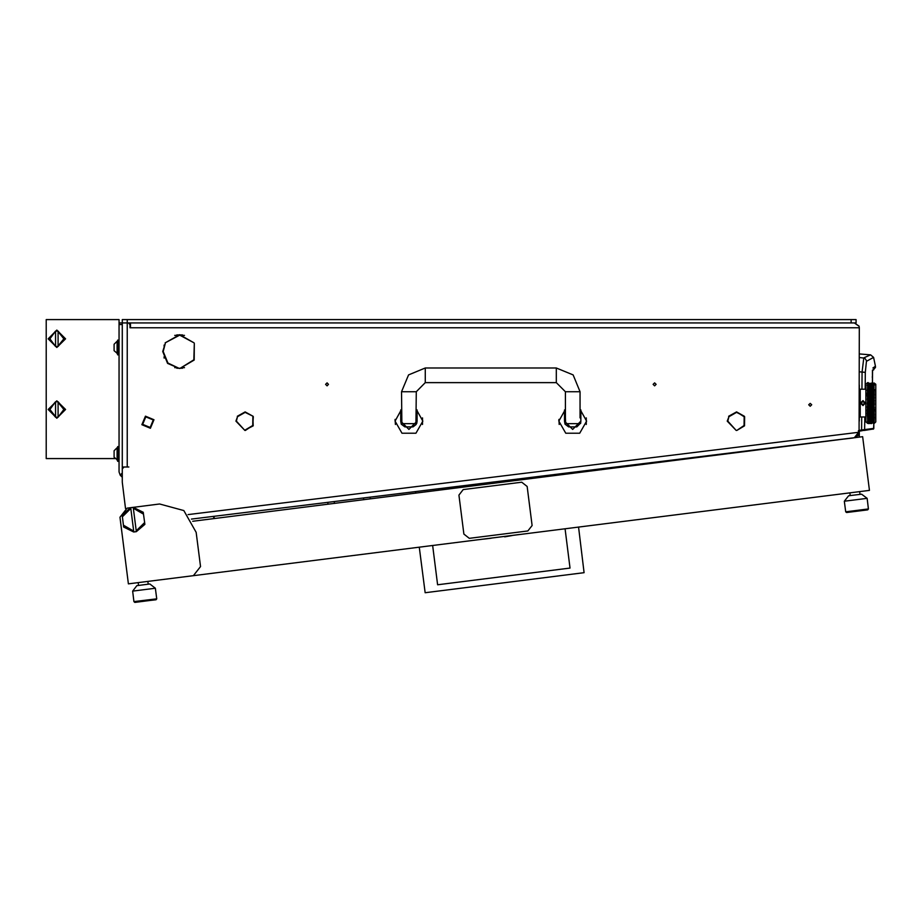 <?xml version="1.0" encoding="UTF-8"?>
<svg xmlns="http://www.w3.org/2000/svg" width="922" height="922" viewBox="0 0 922 922"><rect width="100%" height="100%" fill="white"/><g stroke="black" fill="none" stroke-linecap="round" stroke-linejoin="round"><path stroke-width="1.38" d="M851.167 319.634L122.303 319.634L122.303 324.544L119.03 324.544L119.03 322.907L851.167 322.907L851.167 319.634L856.077 319.634L856.077 322.907L851.167 322.907M858.543 435.507L859.362 435.507L859.362 437.132M188.076 514.614L858.647 432.28L858.44 430.655L859.12 434.297L859.362 327.817L130.002 327.817L130.002 324.544L128.365 322.907L127.213 322.907L127.213 467.039L122.303 467.039M130.498 327.817L130.498 322.907M859.362 385.062L859.362 421.089M559.193 424.454L558.928 419.36M586.254 424.454L586.254 417.908M395.4 424.454L395.135 419.36M422.472 424.454L422.472 417.908M576.826 426.909L568.632 426.909L576.826 426.909L580.099 423.636L565.682 423.636L565.359 417.908L564.541 417.908M413.033 426.909L404.839 426.909L401.669 424.454L401.888 423.636L415.983 423.636L416.202 424.454L413.033 426.909M859.523 389.81L860.18 389.153L860.18 416.998L859.523 416.341M874.091 382.999L875.739 384.243L875.739 421.907L874.102 423.532L874.39 416.882L874.033 416.053L872.892 418.576L872.892 416.456L873.376 417.551M874.068 383.99L874.217 383.103M873.445 386.502L871.751 390.098L874.39 385.062L874.114 383.852M874.114 387.401L873.468 391.504L874.114 385.361M874.183 392.634L874.114 390.352M874.287 395.48L874.287 393.533M874.287 398.869L874.194 396.402M874.287 402.372L874.114 399.526L874.39 400.667L873.941 399.526L873.468 401.001L872.984 399.526L873.468 398.05L873.941 399.526M874.102 406.129L874.333 403.963M874.206 409.679L874.114 406.625L874.39 407.674L874.033 406.579L873.468 408.1L872.984 406.637L873.468 405.15L873.941 406.637M874.333 412.411L874.287 410.647M874.125 415.787L874.171 413.471M867.441 421.158L867.256 423.256L868.247 423.544L865.908 421.907L865.908 384.243L867.544 382.607L867.337 383.875M867.475 416.652L867.74 421.458M874.102 395.596L867.775 414.658L867.256 413.31L867.544 417.85M874.102 392.403L867.775 411.604L867.256 410.129L867.464 414.139M867.314 409.633L867.833 411.685L868.34 410.348L868.824 411.731L868.34 413.068L867.867 411.731M874.102 399.019L873.468 397.855L874.39 395.135L874.033 396.172L873.468 394.547L874.39 392.034L874.033 392.979L873.468 391.504L867.775 408.296L867.256 406.74L867.487 408.999M867.314 406.21L867.775 408.296L868.34 406.913L868.824 408.377L868.34 409.806L867.867 408.377M867.337 403.582L867.487 405.519M867.487 400.632L867.683 404.862M874.021 387.597L872.327 391.504L872.892 390.098L872.327 391.504L871.751 390.098L870.622 392.979L870.622 390.098L869.953 391.331L867.452 400.505M867.487 397.152L867.36 399.007M867.383 395.722L867.36 396.702M867.683 394.42L867.256 393.129L867.256 396.022L868.34 393.083L868.824 394.42M867.348 392.634L867.256 396.022L867.775 394.685L868.247 396.068L867.775 397.497L867.544 396.817M874.102 389.533L873.468 391.504L872.235 388.6L871.186 391.504L871.67 387.39L870.622 390.098L871.186 388.807L870.622 390.098L870.045 388.807L868.34 392.979L868.34 390.098L867.775 391.504L867.256 390.225L867.533 391.723M869.469 387.597L868.34 390.098L868.916 388.807L868.34 390.098L867.775 388.807L867.683 391.331M867.729 383.425L867.533 388.946M868.34 382.607L867.544 382.722M875.739 385.062L875.739 421.089M844.368 501.257L848.62 495.771L850.038 495.587L861.621 494.134L867.118 498.387L844.368 501.257L845.693 511.825L868.443 508.956L867.74 509.866L846.615 512.528L845.693 511.825M610.514 468.537L610.191 467.742L601.248 469.713M132.618 591.094L136.871 585.608L138.288 585.424L149.871 583.972L155.369 588.224L132.618 591.094L133.944 601.663L156.694 598.793L155.991 599.703L150.009 600.464L134.866 602.366L133.944 601.663L134.866 602.366M122.303 477.262L120.194 475.141L122.303 473.032M119.03 340.103L117.716 340.103L117.716 354.843L119.03 354.843M117.094 353.702L117.094 341.255L114.121 344.229L114.121 350.717L117.716 353.702M117.094 460.159L117.094 447.712L114.121 450.697L114.121 457.185L117.716 460.159M119.03 446.571L117.716 446.571L117.716 461.311L119.03 461.311M556.346 367.947L556.346 382.688L565.359 391.7L580.099 391.7L573.138 374.908L556.346 367.947L425.319 367.947L408.527 374.908L401.566 391.7L401.888 423.636M556.346 382.688L425.319 382.688L425.319 367.947M425.319 382.688L416.306 391.7L401.566 391.7M859.362 371.797L865.332 372.419L866.473 361.286L873.549 357.402L870.645 354.866L859.362 353.887M872.546 370.068L872.443 382.607M872.477 370.563L875.439 367.544L875.451 366.23L872.95 367.947M872.477 382.607L872.408 370.218M859.362 430.332L861.644 430.009L861.759 430.828L859.362 431.162L864.64 430.217L864.894 416.998M859.362 357.459L864.894 358.162L866.738 360.951M565.359 409.368L558.801 421.181L565.762 433.236L579.684 433.236L586.646 421.181L580.099 409.368M401.566 409.368L395.019 421.181L401.98 433.236L415.903 433.236L422.864 421.181L416.306 409.368M874.39 389.268L874.39 390.974L874.114 389.925M874.206 393.198L874.39 393.959L873.941 392.841L873.468 394.167L872.984 392.841L873.468 391.573L873.941 392.841M874.114 396.08L874.39 397.232L873.941 396.068L873.468 397.497L872.984 396.068L873.468 394.685L873.941 396.068M874.102 402.568L874.39 404.182L873.941 403.075L873.468 404.574L872.984 403.075L873.468 401.577L873.941 403.075M874.379 408.953L874.39 411.016L874.033 409.979L873.468 411.466L873.468 408.653L873.941 410.083M874.102 412.872L874.39 414.116L874.033 413.171L873.468 414.577L873.468 411.984L873.941 413.31M873.549 414.819L874.033 413.171L873.468 414.658L874.033 416.018L874.39 415.177L873.468 417.343L874.102 416.617M868.34 416.018L867.775 414.658L867.256 415.926L868.34 413.563L868.34 416.018L867.867 414.819M868.34 413.068L867.775 411.604L867.256 413.033L867.683 411.731M868.34 409.806L867.775 408.296L867.256 409.829L867.683 408.377M873.468 391.573L872.327 394.547L872.327 391.504L870.622 396.172L870.045 394.547L871.094 391.331L867.348 402.522L868.34 399.802L868.34 402.787L867.867 401.289M867.683 401.289L868.34 403.075L867.775 404.574L867.544 403.859M867.256 399.41L868.34 396.345L868.34 399.238L867.867 397.774M867.683 397.774L868.34 399.572L867.775 401.001L867.544 400.298M868.34 393.083L868.824 391.331L868.34 392.979L867.775 391.573L867.256 392.841M867.775 388.393L867.256 389.983L868.34 387.574L867.544 387.908M867.256 385.511L867.74 384.693M874.183 418.519L874.39 417.804M874.021 418.553L873.468 419.683L872.88 418.553L872.327 419.683L872.327 417.758L872.8 418.761M871.728 420.616L871.186 421.504L870.714 420.801L871.186 420.006L871.67 420.801M873.445 419.648L872.892 420.663L872.304 419.648L871.751 420.663L871.751 418.945L872.235 419.844M871.786 420.616L872.327 420.006L872.8 420.801L872.327 421.504L871.843 420.801M874.033 416.018L873.468 414.658L872.892 416.018L872.892 413.563L873.376 414.819M872.892 416.018L871.751 418.576L871.278 417.551L871.751 416.456L872.235 417.551M871.278 419.844L870.622 420.663L870.622 418.945L871.094 419.844M870.587 420.616L870.045 421.504L869.573 420.801L870.045 420.006L870.529 420.801M871.843 418.761L871.186 419.683L871.186 417.758L871.67 418.761M873.468 414.577L872.892 416.053L873.468 415.05L873.941 416.237L873.468 417.343L872.984 416.237M874.102 409.599L871.751 416.053L872.419 417.551M873.468 411.466L874.194 412.975M874.01 420.616L873.468 421.504L872.984 420.801L873.468 420.006L873.941 420.801M873.48 419.648L874.102 419.084M873.468 411.984L871.751 416.018L871.751 413.563L872.235 414.819M872.892 416.456L872.327 417.343L871.751 416.053L870.622 418.576L870.622 416.456L871.094 417.551M870.714 418.761L870.045 419.683L870.045 417.758L870.529 418.761M870.034 419.648L869.481 420.663L869.008 419.844L869.481 418.945L869.953 419.844M869.458 420.616L868.916 421.504L868.432 420.801L868.916 420.006L869.388 420.801M872.327 417.758L872.419 414.819M871.751 416.018L871.278 417.551M874.39 408.93L874.033 409.979L873.468 408.296L874.033 406.579L872.892 409.806L873.549 411.731L874.102 410.555M873.468 408.1L871.751 413.068L871.278 411.731L871.751 410.348L872.235 411.731M872.984 418.761L873.468 417.343L871.751 413.171L872.892 409.979L871.186 414.577L871.186 411.984L871.67 413.31M871.751 413.068L870.622 416.018L870.149 414.785L870.622 413.563L871.094 414.819M871.186 414.577L869.481 418.576L869.008 417.551L869.481 416.456L869.953 417.551M869.469 418.553L868.916 419.683L868.432 418.761L868.916 417.758L869.388 418.761M868.893 419.648L868.34 420.663L867.867 419.844L868.34 418.945L868.824 419.844M868.317 420.616L867.544 421.181M870.622 416.018L871.278 414.819M874.114 406.625L873.468 404.839L874.033 403.075L872.8 406.637L872.984 410.083M870.622 416.456L870.138 417.551M869.458 385.534L868.916 386.145L868.432 385.35L868.916 384.647L869.388 385.35M868.893 386.502L868.34 387.205L867.867 386.306L868.432 385.35M868.34 387.205L870.045 384.647L870.045 386.145L869.573 385.35M868.317 385.534L867.544 385.753M873.468 397.497L872.327 401.312L871.67 399.526L870.622 403.075L869.953 401.289L868.34 406.348L868.34 403.363L868.824 404.862M868.34 406.348L867.775 408.1L867.544 407.397M873.468 394.167L872.327 397.855L871.751 396.172L870.045 401.001L870.045 398.05L870.529 399.526M871.751 395.803L872.327 394.547L871.751 395.803L871.278 394.42L871.751 393.083L872.235 394.42M868.34 406.913L869.481 403.363L869.953 404.862M870.045 401.001L870.622 399.802L871.094 401.289M869.481 403.363L870.045 401.577L870.529 403.075L870.045 404.574L869.573 403.075M874.206 403.456L873.376 401.289L872.327 404.839L871.751 403.075L872.892 399.802L872.235 397.774L871.751 399.238L872.984 392.841M870.622 399.802L871.751 396.345L872.235 397.774M873.468 394.685L872.235 391.331L868.824 401.289M873.468 401.001L872.892 403.075L872.235 401.289L870.622 406.579L870.045 404.839L871.186 401.312L870.045 397.855L868.916 401.001L868.916 398.05L869.388 399.526M870.045 397.497L870.622 396.172L870.045 397.497L869.573 396.068L870.045 394.685L870.529 396.068M868.34 402.787L868.916 401.577L869.388 403.075M868.916 401.001L867.867 404.862M868.916 401.577L869.573 399.526M873.468 404.574L872.327 408.296L871.751 406.579L872.892 403.075L870.622 409.979L870.045 408.296L871.751 403.363L871.751 399.572L870.622 396.172L871.186 394.685L871.67 396.068M873.468 415.05L871.186 408.296L870.622 409.979L871.751 406.913L871.751 409.979L872.419 408.377L872.327 404.839L871.186 408.296L870.622 406.579L870.045 408.1L870.045 405.15L870.529 406.637M870.045 408.1L869.481 409.806L869.481 406.913L869.953 408.377M869.481 409.806L868.916 411.466L868.432 410.083L868.916 408.653L869.388 410.083M868.34 413.563L867.775 414.577L867.544 413.978M872.235 408.377L870.622 413.171L870.622 409.979L868.916 414.658L868.34 413.171L870.045 408.653L870.529 410.083L870.045 411.466L869.573 410.083M873.468 401.577L872.984 399.526M870.045 404.574L868.916 408.1L868.432 406.637M871.751 406.913L870.529 403.075M868.34 410.348L867.775 411.466L867.544 410.809M870.045 411.466L869.481 413.171L868.432 410.083M873.468 398.05L872.984 396.068M871.751 393.083L870.045 388.807L871.728 385.534L871.186 386.145L870.714 385.35L871.186 384.647L871.67 385.35M871.186 386.145L870.622 387.205L870.529 385.35M870.622 387.205L870.045 388.393L870.045 386.468L869.481 387.205L869.008 386.306M869.481 389.695L869.573 387.39M871.786 385.534L872.327 384.647L872.8 385.35L872.327 386.145L871.843 385.35M870.045 388.393L870.529 389.914L869.481 392.979L868.247 389.914L867.775 391.101L867.544 390.525M871.751 396.345L870.529 392.841L870.045 394.547L869.388 392.841L868.916 394.547L870.045 391.573L869.008 388.6M874.01 385.534L873.468 386.145L872.984 385.35L873.468 384.647L873.941 385.35M870.045 394.685L868.824 397.774M868.916 398.05L869.481 396.345L869.953 397.774M868.34 396.345L868.916 394.547L868.247 396.068M871.751 387.205L872.235 386.306L871.751 387.205L871.278 386.306M872.327 386.145L872.984 385.35M871.751 410.348L870.622 413.068L870.138 411.731M870.622 413.068L870.045 414.577L870.045 411.984L870.529 413.31M870.622 413.563L868.34 418.576L868.34 416.456L868.824 417.551M868.432 418.761L867.544 419.256M871.186 417.758L870.045 414.658L869.481 416.018L869.481 413.563L869.953 414.819M871.751 416.456L870.714 413.31M869.481 416.018L869.008 417.551M869.481 416.456L870.045 415.05L870.529 416.237L870.045 417.343L869.573 416.237M873.468 408.653L872.984 406.637M871.751 413.563L870.529 410.083M869.481 413.563L868.824 414.819M868.34 416.456L867.867 417.551M870.045 415.05L869.573 413.31M870.045 417.758L869.008 414.819M873.468 405.15L872.984 403.075M656.095 384.324L654.62 382.849L653.145 384.324L654.62 385.799L656.095 384.324M328.52 384.324L327.045 382.849L325.57 384.324L327.045 385.799L328.52 384.324M162.756 351.57L167.608 363.406L179.375 368.443L167.965 363.061L163.252 351.57L165.326 343.595L162.756 351.57M811.694 404.804L810.219 403.329L808.744 404.804L810.219 406.279L811.694 404.804M736.77 430.436L744.527 425.803L744.653 416.767L744.527 425.803L736.77 430.436L744.1 425.561L744.215 417.009L744.1 425.561L736.77 430.436M253.031 416.341L245.148 411.927L237.265 416.341L245.148 411.927L253.031 416.341L245.148 412.422L237.68 416.594L245.148 412.422L253.031 416.341M245.402 430.436L252.732 425.561L252.847 417.009L253.158 425.803L245.39 429.94L252.732 425.561L253.285 416.767M743.985 416.594L736.517 411.927L728.634 416.341L736.517 411.927L744.4 416.341L736.517 412.422L729.048 416.594M194.116 342.915L179.629 334.698L165.153 342.915L179.629 335.193L194.116 342.915M179.882 368.443L194.242 360.006L194.369 343.353L193.816 359.753L179.882 368.443M873.791 423.544L873.618 428.949L864.144 430.493M145.745 416.882L142.633 424.374L150.125 427.485L153.236 419.994L145.745 416.882M150.436 428.234L141.884 424.685L145.434 416.133L153.997 419.683L150.436 428.234M565.117 424.201L564.541 421.181L572.723 429.364L580.918 421.181L580.583 423.486M564.541 409.921L564.541 421.181L572.723 429.364L580.918 421.181L580.918 409.921M401.324 424.201L400.747 421.181L408.942 429.364L417.124 421.181L416.79 423.486M400.747 409.921L400.747 421.181L408.942 429.364L417.124 421.181L417.124 409.921M868.824 422.852L867.867 422.852L868.858 422.725M872.8 389.914L872.327 388.807L871.843 389.914L872.327 391.101M867.867 383.298L868.824 383.298L867.833 383.425M872.327 411.466L871.843 410.083M874.033 406.348L873.549 404.862M872.327 414.577L871.843 413.31M874.033 409.806L873.549 408.377M867.867 421.631L868.34 420.951L868.824 421.631L868.34 422.218L867.809 421.458M874.033 413.068L873.549 411.731M870.622 409.806L870.138 408.377M871.751 403.363L872.235 404.862M874.033 399.238L873.549 397.774M872.327 404.574L871.843 403.075M872.327 408.1L871.843 406.637M874.033 402.787L873.549 401.289M874.102 418.427L873.549 417.551M873.468 417.758L873.941 418.761M872.235 421.631L871.751 422.218L871.278 421.631L871.751 420.951L872.293 421.458M870.138 422.852L871.094 422.852L870.103 422.725M874.102 420.547L873.549 419.844M870.138 423.475L871.094 423.475L870.126 423.417M874.102 422.138L874.102 421.054M870.138 421.631L870.622 420.951L871.094 421.631L870.622 422.218L870.08 421.458M874.102 383.667L874.102 383.01M868.34 395.803L867.867 394.42M871.221 384.693L871.751 383.932L872.235 384.52L872.235 386.306M870.622 389.695L870.138 388.6M874.102 385.096L874.102 384.013M872.327 388.393L871.843 387.39M871.751 387.574L872.235 388.6M870.045 391.573L870.529 392.841M870.622 392.588L870.138 391.331M874.102 387.067L873.549 386.306M871.751 390.133L872.235 391.331M873.468 386.145L873.941 387.39M870.622 395.803L870.138 394.42M871.843 382.918L872.8 382.918L871.82 382.999M870.622 385.2L870.138 384.52L870.622 383.932L871.094 384.52L871.094 386.306M868.34 389.695L867.867 388.6M871.843 383.84L872.8 383.84L871.797 383.99M870.045 386.145L870.529 387.39M868.34 392.588L867.867 391.331M870.622 402.787L870.138 401.289M874.033 392.588L873.549 391.331M872.327 397.497L871.843 396.068M870.622 406.348L870.138 404.862M874.033 395.803L873.549 394.42M872.327 401.001L871.843 399.526M871.751 399.802L872.235 401.289M873.468 388.807L873.941 389.914M872.327 394.167L871.843 392.841M874.033 389.695L873.549 388.6M870.622 399.238L870.138 397.774M873.941 423.244L872.984 423.244L873.964 423.152M874.114 423.221L874.102 422.483M867.867 384.52L868.34 383.932L868.824 384.52L868.34 385.2L867.809 384.693M870.529 383.84L869.573 383.84L870.575 383.99M870.138 383.298L871.094 383.298L870.103 383.425M868.305 383.99L867.544 384.117M868.962 383.425L869.953 383.298L869.008 383.298M868.386 383.99L869.388 383.84L868.432 383.84M867.544 422.034L868.305 422.172M873.411 422.725L872.419 422.852L873.376 422.852M869.999 422.725L868.962 422.725M870.656 422.172L871.67 422.311L870.714 422.311M870.022 421.458L869.481 422.218L869.008 421.631L869.481 420.951L869.953 421.631M869.434 422.172L868.916 422.772L868.386 422.172M873.434 421.458L872.892 422.218L872.419 421.631L872.892 420.951L873.376 421.631M870.022 384.693L869.481 385.2L869.008 384.52L869.481 383.932L869.953 384.52M870.656 383.99L871.67 383.84L870.714 383.84M873.411 383.425L872.419 383.298L873.376 383.298M870.045 398.05L868.34 392.979L867.775 394.547L870.045 401.577M872.35 384.693L872.892 383.932L873.376 384.52L872.892 385.2L872.419 384.52M868.916 417.758L868.34 416.053L867.544 416.825M870.045 411.984L867.256 403.237M865.412 403.075L862.957 405.53L860.503 403.075L862.957 400.621L865.412 403.075M196.19 532.386L183.778 510.615L159.587 503.988L127.086 508.091L119.987 517.242L128.4 583.868L193.401 575.662L200.5 566.511L196.19 532.386M65.554 338.777L56.83 347.49L48.117 338.777L56.83 330.053L65.554 338.777M65.554 409.495L56.83 418.219L48.117 409.495L56.83 400.782L65.554 409.495M55.539 416.652L49.869 409.495L55.539 401.808L58.121 401.808L64.632 409.495L58.121 417.193L55.539 417.193L49.027 409.495L55.539 401.808M55.539 346.465L49.869 338.777L55.539 331.079L58.121 331.079L64.632 338.777L58.121 346.465L55.539 346.465L49.027 338.777L55.539 331.079M728.806 417.009L727.758 421.181L736.263 430.436L727.262 421.181L736.263 430.436L727.758 421.181L728.806 417.009L727.262 421.181L728.806 417.009M237.438 417.009L236.389 421.181L244.895 430.436L235.894 421.181L244.895 430.436L236.389 421.181L237.438 417.009L235.894 421.181L237.438 417.009M176.759 368.189L179.387 368.189M179.882 368.189L182.498 368.189M174.696 367.705L176.805 367.705M182.452 367.705L184.561 367.705M176.759 334.94L182.498 334.94M174.696 335.435L176.805 335.435M182.452 335.435L184.561 335.435M128.861 467.039L127.213 467.039M853.299 437.892L839.735 439.552M858.647 432.28L854.36 437.754L191.476 519.144M125.53 508.448L122.303 482.229L122.303 468.837L123.94 467.2M859.362 435.507L859.362 430.597M847.975 438.538L850.026 438.307M164.07 358.093L164.07 356.687L164.07 358.093M164.07 346.453L164.07 345.047L164.07 346.453M859.235 437.143L856.734 437.143M858.958 326.181L854.325 322.907M859.362 327.817L859.074 326.181L854.44 322.907M855.04 437.673L859.12 434.297M861.955 389.153L862.093 372.05L863.776 357.851L870.645 354.866M873.814 428.407L861.644 430.009L861.69 416.998M865.17 389.153L865.332 372.419M564.541 421.181L564.944 423.728M558.801 421.181L558.859 419.925M400.747 421.181L401.151 423.728M395.019 421.181L395.065 419.925M568.632 426.909L565.463 424.454L565.682 423.636M565.359 391.7L565.359 417.908M580.099 391.7L580.099 417.908L580.918 417.908M415.983 423.636L416.306 391.7M865.908 389.153L860.18 389.153M865.908 416.998L860.18 416.998M871.67 423.544L870.714 423.544L871.67 423.544M869.388 423.544L868.432 423.544L869.388 423.544M868.247 422.311L867.544 422.564M867.544 423.083L868.247 423.244L867.544 423.359M867.544 382.791L868.247 382.918L867.544 383.068M867.544 383.587L868.247 383.84M872.892 409.806L872.419 408.377M872.892 406.913L873.376 408.377M872.327 408.653L872.8 410.083M867.544 420.397L868.247 420.801M872.327 411.984L872.8 413.31M871.186 415.05L871.67 416.237M871.186 417.343L870.714 416.237M872.892 410.348L873.376 411.731M872.892 413.068L872.419 411.731M872.327 415.05L872.8 416.237M868.432 422.311L869.388 422.311M870.622 406.913L871.094 408.377M869.481 410.348L869.953 411.731M869.481 413.068L869.008 411.731M871.751 406.348L871.278 404.862M871.186 405.15L871.67 406.637M871.186 408.1L870.714 406.637M867.544 415.626L867.775 415.05L868.247 416.237M868.916 411.984L869.388 413.31M868.916 414.577L868.432 413.31M872.892 402.787L872.419 401.289M872.892 399.802L873.376 401.289M872.327 401.577L872.8 403.075M871.186 411.466L870.714 410.083M871.186 408.653L871.67 410.083M870.622 410.348L871.094 411.731M872.327 405.15L872.8 406.637M871.751 409.806L871.278 408.377M868.916 417.343L868.432 416.237M868.916 415.05L869.388 416.237M867.544 418.242L868.247 418.761M872.892 403.363L873.376 404.862M872.892 406.348L872.419 404.862M872.419 419.844L872.892 418.945L873.376 419.844M869.008 422.852L869.953 422.852M871.186 386.468L871.67 387.39M871.186 388.393L870.714 387.39M870.622 387.574L871.094 388.6M869.481 392.588L869.008 391.331M869.481 390.133L869.953 391.331M868.916 391.573L869.388 392.841M868.916 394.167L868.432 392.841M870.045 391.101L869.573 389.914M867.544 398.753L867.775 398.05L868.247 399.526M868.916 397.497L868.432 396.068M868.916 394.685L869.388 396.068M872.327 386.468L872.8 387.39M871.751 389.695L871.278 388.6M871.186 388.807L871.67 389.914M871.186 391.101L870.714 389.914M872.892 385.2L873.376 386.306M872.892 387.205L872.419 386.306M870.045 394.167L869.573 392.841M869.481 393.083L869.953 394.42M869.481 395.803L869.008 394.42M870.622 390.133L871.094 391.331M867.544 402.292L867.775 401.577L868.247 403.075M869.481 399.238L869.008 397.774M872.892 389.695L872.419 388.6M872.892 387.574L873.376 388.6M871.751 392.588L871.278 391.331M873.468 388.393L872.984 387.39M870.622 393.083L871.094 394.42M871.186 391.573L871.67 392.841M871.186 394.167L870.714 392.841M869.481 385.2L869.953 386.306M868.34 387.574L868.824 388.6M867.775 388.807L868.247 389.914M868.916 386.145L869.388 387.39M868.916 388.393L868.432 387.39M868.247 392.841L867.775 394.167L867.544 393.521M871.751 385.2L871.278 384.52M868.916 391.101L868.432 389.914M868.916 388.807L869.388 389.914M868.34 390.133L868.824 391.331M869.481 387.205L869.953 388.6M869.481 406.348L869.008 404.862M868.916 405.15L869.388 406.637M867.544 409.333L867.775 408.653L868.247 410.083M872.892 393.083L873.376 394.42M872.892 395.803L872.419 394.42M871.751 399.238L871.278 397.774M871.186 398.05L871.67 399.526M871.186 401.001L870.714 399.526M872.327 394.685L872.8 396.068M871.186 404.574L870.714 403.075M871.186 401.577L871.67 403.075M870.622 403.363L871.094 404.862M867.544 412.63L867.775 411.984L868.247 413.31M872.327 398.05L872.8 399.526M871.751 402.787L871.278 401.289M872.892 396.345L873.376 397.774M872.892 399.238L872.419 397.774M868.916 404.574L868.432 403.075M867.544 405.853L867.775 405.15L868.247 406.637M869.481 399.802L869.953 401.289M869.481 402.787L869.008 401.289M873.468 391.101L872.984 389.914M872.892 390.133L873.376 391.331M872.892 392.588L872.419 391.331M872.327 391.573L872.8 392.841M871.186 397.497L870.714 396.068M870.622 396.345L871.094 397.774M867.544 384.97L868.247 385.35M867.775 386.468L868.247 387.39M868.34 385.2L868.824 386.306M874.321 415.442L874.033 416.456M868.259 382.607L867.544 382.607M867.775 404.574L867.775 405.15M868.34 403.363L870.045 408.653M870.045 405.15L868.34 399.802M867.775 401.001L867.775 401.577M864.191 403.79L864.191 402.361L862.957 401.658L861.736 402.361L861.736 403.79L862.957 404.493L864.191 403.79M192.698 521.276L862.635 436.717L869.4 490.343L193.401 575.662M121.635 530.242L119.987 517.242M867.118 498.387L868.443 508.956M849.9 492.797L850.245 495.563M859.65 491.576L859.996 494.33M143.302 512.252L143.532 514.107L133.379 508.206L133.275 507.388L143.302 512.252M122.177 514.925L130.67 507.711L130.774 508.529L122.407 516.781L122.177 514.925M133.275 507.388L130.67 507.711M144.835 524.411L136.329 531.625L136.226 530.807L144.604 522.555L144.835 524.411M133.736 531.948L123.709 527.084L123.479 525.217L133.632 531.13L133.736 531.948L136.329 531.625M143.532 514.107L144.604 522.555M136.226 530.807L133.379 508.206M123.479 525.217L122.407 516.781M130.774 508.529L133.632 531.13M370.252 498.86L370.045 497.223L370.252 498.86M328.002 504.196L327.783 502.409M432.683 545.467L437.65 584.79L570.084 568.067L565.117 528.744M578.52 527.05L584.11 572.654L425.192 592.719L419.28 547.161M437.65 584.79L570.084 568.067M415.753 493.12L415.568 491.633M438.503 490.25L438.33 488.844M478.587 539.67L519.213 534.541M483.647 539.197L491.161 538.252M504.68 536.869L512.067 535.613M149.871 583.972L155.369 588.224L156.694 598.793M138.15 582.635L138.496 585.401M147.9 581.413L148.246 584.168M532.098 525.482L527.177 486.482L521.691 482.229L463.19 489.605L458.925 495.102L463.847 534.103L469.344 538.356L527.845 530.98L532.098 525.482M122.303 324.544L122.303 471.949M119.03 324.544L119.03 471.949L120.194 475.141M122.303 475.349L121.347 476.305M117.094 341.255L117.716 341.255M117.094 447.712L117.716 447.712M46.227 327.08L46.227 321.213M58.121 331.62L63.802 338.777L58.121 345.934M58.121 402.338L63.802 409.495L58.121 417.193M58.121 402.649L58.121 416.341M55.539 416.341L55.539 402.649M55.539 345.623L55.539 331.92M58.121 331.92L58.121 345.623M115.054 458.591L46.227 458.591L46.227 319.634L119.03 319.634L119.03 322.907M46.227 457.462L46.227 451.204M363.752 499.689L363.545 498.018M334.283 501.614L334.502 503.377M127.213 319.634L127.213 322.907M873.837 423.544L873.872 428.407L873.157 429.226M873.549 357.402L875.451 366.23M873.849 369.734L872.938 370.287M872.293 376.556L872.304 377.501M872.385 380.498L872.419 381.293M417.124 417.908L416.306 417.908M401.566 417.908L400.747 417.908M213.985 516.389L214.261 518.556M213.581 516.435L213.846 518.602"/></g></svg>
